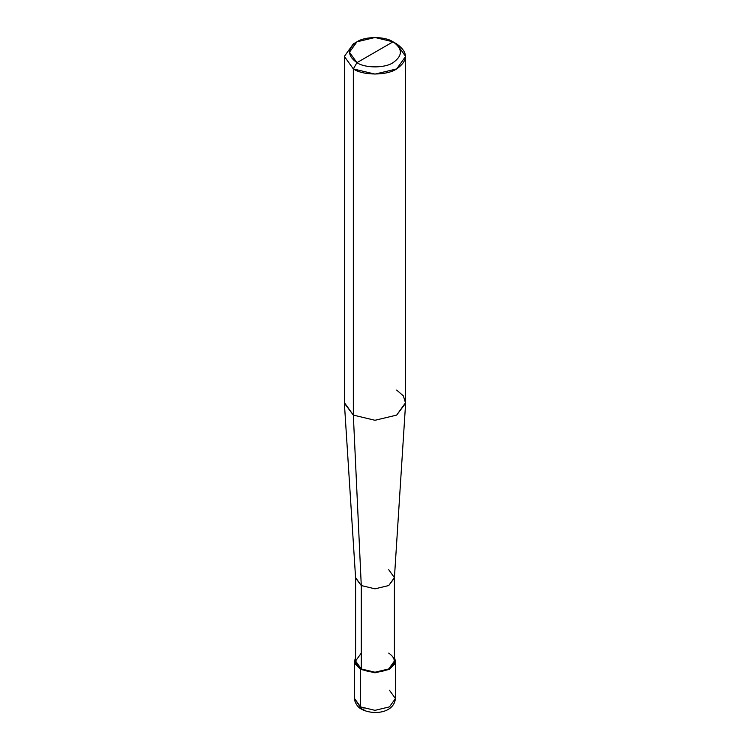<?xml version="1.0" encoding="UTF-8"?>
<svg xmlns="http://www.w3.org/2000/svg" width="750" height="750" viewBox="0 0 750 750"><rect width="100%" height="100%" fill="white"/><g stroke="black" fill="none" stroke-linecap="round" stroke-linejoin="round"><path stroke-width="1.12" d="M354.572 661.022L354.572 698.55C353.925 698.428 355.669 706.538 361.613 709.228L354.572 698.55L360.553 706.884L360.553 669.356L355.219 663.966L355.594 657.337L354.572 661.022L360.553 669.356L375 672.816L389.447 669.356L395.428 661.022L394.406 657.337L394.781 663.966L389.447 669.356L375 672.816L360.553 669.356L361.275 668.944L360.553 669.356L360.553 706.884L361.613 709.228L364.163 708.975M361.613 709.228C372.834 715.294 393.872 713.456 395.428 698.55L389.447 706.884L375 710.344L360.553 706.884L375 710.344L389.447 706.884L395.428 698.55L389.447 690.206M361.275 653.1L355.594 661.022L361.275 668.944L361.275 585.553L353.334 415.097L353.334 68.925L356.944 62.663C365.072 68.288 384.928 68.288 393.056 62.663C402.797 55.716 402.797 48.769 393.056 41.822L356.944 62.663C347.203 55.716 347.203 48.769 356.944 41.822C365.072 36.197 384.928 36.197 393.056 41.822C402.797 48.769 402.797 55.716 393.056 62.663C384.928 68.288 365.072 68.288 356.944 62.663L393.056 41.822L375 37.5L356.944 41.822L349.462 52.237L356.944 62.663L353.334 68.925L353.334 415.097L361.275 585.553L361.275 668.944L355.594 661.022L355.594 577.622L361.275 585.553L355.603 578.044L344.381 403.247L353.334 415.097L344.363 402.591L344.363 56.409L353.334 68.925L344.363 56.409L353.334 43.903L344.363 56.409M405.637 56.409L396.666 43.903C408.356 52.237 408.356 60.581 396.666 68.925C386.916 75.666 363.084 75.666 353.334 68.925L375 74.1L396.666 68.925L405.637 56.409L405.637 402.591L396.666 415.097L375 420.281L353.334 415.097L375 420.281L396.666 415.097L405.619 403.247L394.397 578.044L388.725 585.553L375 588.834L361.275 585.553L375 588.834L388.725 585.553L394.406 577.622L394.406 661.022L388.725 668.944L375 672.225L361.275 668.944C370.425 673.219 379.575 673.219 388.725 668.944C396.122 663.666 396.122 658.378 388.725 653.1M394.406 577.622L388.725 569.7M405.619 403.247L403.331 395.85L396.666 390.075M396.666 43.903L393.056 41.822L396.666 43.903M395.428 698.55L395.428 661.022M353.334 43.903L356.944 41.822"/></g></svg>
